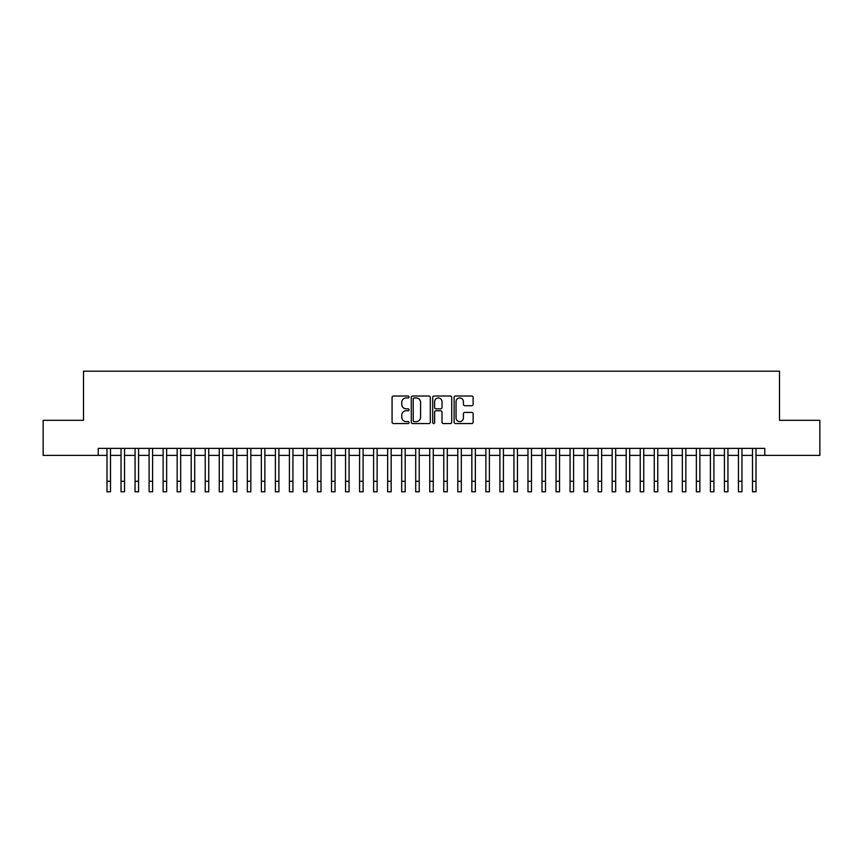 <?xml version="1.0" encoding="UTF-8"?>
<svg xmlns="http://www.w3.org/2000/svg" width="863" height="863" viewBox="0 0 863 863"><rect width="100%" height="100%" fill="white"/><g stroke="black" fill="none" stroke-linecap="round" stroke-linejoin="round"><path stroke-width="1.29" d="M409.051 396.98A0.96 0.96 0 0 0 408.08 396.009L393.452 396.009A1.381 1.381 0 0 0 392.072 397.39L392.072 422.18A1.381 1.381 0 0 0 393.452 423.56L408.08 423.56A0.96 0.96 0 0 0 409.051 422.59A0.96 0.96 0 0 0 408.08 421.629L406.193 421.629A4.412 4.412 0 0 1 401.78 417.217L401.78 415.157A4.412 4.412 0 0 1 406.193 410.745L408.08 410.745A0.96 0.96 0 0 0 409.051 409.785A0.96 0.96 0 0 0 408.08 408.825L406.193 408.825A4.412 4.412 0 0 1 401.78 404.413L401.78 402.352A4.412 4.412 0 0 1 406.193 397.94L408.08 397.94A0.96 0.96 0 0 0 409.051 396.98M471.759 405.718A1.381 1.381 0 0 0 473.129 404.348L473.129 397.39A1.381 1.381 0 0 0 471.759 396.009L455.502 396.009A1.381 1.381 0 0 0 454.121 397.39L454.121 422.18A1.381 1.381 0 0 0 455.502 423.56L471.759 423.56A1.381 1.381 0 0 0 473.129 422.18L473.129 413.776A1.381 1.381 0 0 0 471.759 412.406L464.801 412.406A1.381 1.381 0 0 0 463.42 413.776L463.42 417.951A3.689 3.689 0 0 1 459.742 421.629A3.689 3.689 0 0 1 456.052 417.951L456.052 401.619A3.689 3.689 0 0 1 459.742 397.94A3.689 3.689 0 0 1 463.42 401.619L463.42 404.348A1.381 1.381 0 0 0 464.801 405.718L471.759 405.718M98.231 455.394L43.15 455.394L43.15 420.313L83.495 420.313L83.495 371.198L779.505 371.198L779.505 420.313L819.85 420.313L819.85 455.394L764.769 455.394L764.769 448.372L98.231 448.372L98.231 455.394L107.001 455.394M430.292 397.39A1.381 1.381 0 0 0 428.922 396.009L412.665 396.009A1.381 1.381 0 0 0 411.284 397.39L411.284 422.18A1.381 1.381 0 0 0 412.665 423.56L428.922 423.56A1.381 1.381 0 0 0 430.292 422.18L430.292 397.39M434.078 396.009L450.335 396.009A1.381 1.381 0 0 1 451.716 397.39L451.716 422.18A1.381 1.381 0 0 1 450.335 423.56L443.377 423.56A1.381 1.381 0 0 1 442.007 422.18L442.007 412.126A1.381 1.381 0 0 0 440.626 410.745L436.009 410.745A1.381 1.381 0 0 0 434.628 412.126L434.628 422.59A0.96 0.96 0 0 1 433.668 423.56A0.96 0.96 0 0 1 432.708 422.59L432.708 397.39A1.381 1.381 0 0 1 434.078 396.009M110.507 455.394L121.036 455.394M124.542 455.394L135.06 455.394M138.576 455.394L149.094 455.394M152.6 455.394L163.129 455.394M166.635 455.394L177.163 455.394M180.669 455.394L191.198 455.394M194.704 455.394L205.221 455.394M208.738 455.394L219.256 455.394M222.762 455.394L233.29 455.394M236.796 455.394L247.325 455.394M250.831 455.394L261.36 455.394M264.865 455.394L275.383 455.394M278.9 455.394L289.418 455.394M292.924 455.394L303.452 455.394M306.958 455.394L317.487 455.394M320.993 455.394L331.521 455.394M335.027 455.394L345.556 455.394M349.062 455.394L359.58 455.394M363.096 455.394L373.614 455.394M377.12 455.394L387.649 455.394M391.155 455.394L401.683 455.394M405.189 455.394L415.718 455.394M419.224 455.394L429.742 455.394M433.258 455.394L443.776 455.394M447.282 455.394L457.811 455.394M461.317 455.394L471.845 455.394M475.351 455.394L485.88 455.394M489.386 455.394L499.904 455.394M503.42 455.394L513.938 455.394M517.444 455.394L527.973 455.394M531.479 455.394L542.007 455.394M545.513 455.394L556.042 455.394M559.548 455.394L570.076 455.394M573.582 455.394L584.1 455.394M587.617 455.394L598.135 455.394M601.64 455.394L612.169 455.394M615.675 455.394L626.204 455.394M629.71 455.394L640.238 455.394M643.744 455.394L654.262 455.394M657.779 455.394L668.296 455.394M671.802 455.394L682.331 455.394M685.837 455.394L696.365 455.394M699.871 455.394L710.4 455.394M713.906 455.394L724.424 455.394M727.941 455.394L738.458 455.394M741.964 455.394L752.493 455.394M755.999 455.394L764.769 455.394M414.175 397.94A0.96 0.96 0 0 0 413.215 398.9L413.215 420.669A0.96 0.96 0 0 0 414.175 421.629L416.182 421.629A4.412 4.412 0 0 0 420.583 417.217L420.583 402.352A4.412 4.412 0 0 0 416.182 397.94L414.175 397.94M442.007 401.694A3.689 3.689 0 0 0 438.318 398.005A3.689 3.689 0 0 0 434.628 401.694L434.628 407.444A1.381 1.381 0 0 0 436.009 408.825L440.626 408.825A1.381 1.381 0 0 0 442.007 407.444L442.007 401.694M107.001 481.284L110.507 481.284L110.507 491.802L107.001 491.802L107.001 448.372M110.507 481.284L110.507 448.372M121.036 491.802L124.542 491.802L121.036 491.802L121.036 448.372M124.542 491.802L124.542 448.372M135.06 491.802L138.576 491.802L135.06 491.802L135.06 448.372M138.576 491.802L138.576 448.372M149.094 491.802L152.6 491.802L149.094 491.802L149.094 448.372M152.6 491.802L152.6 448.372M163.129 491.802L166.635 491.802L163.129 491.802L163.129 448.372M166.635 491.802L166.635 448.372M177.163 491.802L180.669 491.802L177.163 491.802L177.163 448.372M180.669 491.802L180.669 448.372M191.198 491.802L194.704 491.802L191.198 491.802L191.198 448.372M194.704 491.802L194.704 448.372M205.221 491.802L208.738 491.802L205.221 491.802L205.221 448.372M208.738 491.802L208.738 448.372M219.256 491.802L222.762 491.802L219.256 491.802L219.256 448.372M222.762 491.802L222.762 448.372M233.29 491.802L236.796 491.802L233.29 491.802L233.29 448.372M236.796 491.802L236.796 448.372M247.325 491.802L250.831 491.802L247.325 491.802L247.325 448.372M250.831 491.802L250.831 448.372M261.36 491.802L264.865 491.802L261.36 491.802L261.36 448.372M264.865 491.802L264.865 448.372M275.383 491.802L278.9 491.802L275.383 491.802L275.383 448.372M278.9 491.802L278.9 448.372M289.418 491.802L292.924 491.802L289.418 491.802L289.418 448.372M292.924 491.802L292.924 448.372M303.452 491.802L306.958 491.802L303.452 491.802L303.452 448.372M306.958 491.802L306.958 448.372M317.487 491.802L320.993 491.802L317.487 491.802L317.487 448.372M320.993 491.802L320.993 448.372M331.521 491.802L335.027 491.802L331.521 491.802L331.521 448.372M335.027 491.802L335.027 448.372M345.556 491.802L349.062 491.802L345.556 491.802L345.556 448.372M349.062 491.802L349.062 448.372M359.58 491.802L363.096 491.802L359.58 491.802L359.58 448.372M363.096 491.802L363.096 448.372M373.614 491.802L377.12 491.802L373.614 491.802L373.614 448.372M377.12 491.802L377.12 448.372M387.649 491.802L391.155 491.802L387.649 491.802L387.649 448.372M391.155 491.802L391.155 448.372M401.683 491.802L405.189 491.802L401.683 491.802L401.683 448.372M405.189 491.802L405.189 448.372M415.718 491.802L419.224 491.802L415.718 491.802L415.718 448.372M419.224 491.802L419.224 448.372M429.742 491.802L433.258 491.802L429.742 491.802L429.742 448.372M433.258 491.802L433.258 448.372M443.776 491.802L447.282 491.802L443.776 491.802L443.776 448.372M447.282 491.802L447.282 448.372M457.811 491.802L461.317 491.802L457.811 491.802L457.811 448.372M461.317 491.802L461.317 448.372M471.845 491.802L475.351 491.802L471.845 491.802L471.845 448.372M475.351 491.802L475.351 448.372M485.88 491.802L489.386 491.802L485.88 491.802L485.88 448.372M489.386 491.802L489.386 448.372M499.904 491.802L503.42 491.802L499.904 491.802L499.904 448.372M503.42 491.802L503.42 448.372M513.938 491.802L517.444 491.802L513.938 491.802L513.938 448.372M517.444 491.802L517.444 448.372M527.973 491.802L531.479 491.802L527.973 491.802L527.973 448.372M531.479 491.802L531.479 448.372M542.007 491.802L545.513 491.802L542.007 491.802L542.007 448.372M545.513 491.802L545.513 448.372M556.042 491.802L559.548 491.802L556.042 491.802L556.042 448.372M559.548 491.802L559.548 448.372M570.076 491.802L573.582 491.802L570.076 491.802L570.076 448.372M573.582 491.802L573.582 448.372M584.1 491.802L587.617 491.802L584.1 491.802L584.1 448.372M587.617 491.802L587.617 448.372M598.135 491.802L601.64 491.802L598.135 491.802L598.135 448.372M601.64 491.802L601.64 448.372M612.169 491.802L615.675 491.802L612.169 491.802L612.169 448.372M615.675 491.802L615.675 448.372M626.204 491.802L629.71 491.802L626.204 491.802L626.204 448.372M629.71 491.802L629.71 448.372M640.238 491.802L643.744 491.802L640.238 491.802L640.238 448.372M643.744 491.802L643.744 448.372M654.262 491.802L657.779 491.802L654.262 491.802L654.262 448.372M657.779 491.802L657.779 448.372M668.296 491.802L671.802 491.802L668.296 491.802L668.296 448.372M671.802 491.802L671.802 448.372M682.331 491.802L685.837 491.802L682.331 491.802L682.331 448.372M685.837 491.802L685.837 448.372M696.365 491.802L699.871 491.802L696.365 491.802L696.365 448.372M699.871 491.802L699.871 448.372M710.4 491.802L713.906 491.802L710.4 491.802L710.4 448.372M713.906 491.802L713.906 448.372M724.424 491.802L727.941 491.802L724.424 491.802L724.424 448.372M727.941 491.802L727.941 448.372M738.458 491.802L741.964 491.802L738.458 491.802L738.458 448.372M741.964 491.802L741.964 448.372M752.493 491.802L755.999 491.802L752.493 491.802L752.493 448.372M755.999 491.802L755.999 448.372M121.036 481.284L124.542 481.284M135.06 481.284L138.576 481.284M149.094 481.284L152.6 481.284M163.129 481.284L166.635 481.284M177.163 481.284L180.669 481.284M191.198 481.284L194.704 481.284M205.221 481.284L208.738 481.284M219.256 481.284L222.762 481.284M233.29 481.284L236.796 481.284M247.325 481.284L250.831 481.284M261.36 481.284L264.865 481.284M275.383 481.284L278.9 481.284M289.418 481.284L292.924 481.284M303.452 481.284L306.958 481.284M317.487 481.284L320.993 481.284M331.521 481.284L335.027 481.284M345.556 481.284L349.062 481.284M359.58 481.284L363.096 481.284M373.614 481.284L377.12 481.284M387.649 481.284L391.155 481.284M401.683 481.284L405.189 481.284M415.718 481.284L419.224 481.284M429.742 481.284L433.258 481.284M443.776 481.284L447.282 481.284M457.811 481.284L461.317 481.284M471.845 481.284L475.351 481.284M485.88 481.284L489.386 481.284M499.904 481.284L503.42 481.284M513.938 481.284L517.444 481.284M527.973 481.284L531.479 481.284M542.007 481.284L545.513 481.284M556.042 481.284L559.548 481.284M570.076 481.284L573.582 481.284M584.1 481.284L587.617 481.284M598.135 481.284L601.64 481.284M612.169 481.284L615.675 481.284M626.204 481.284L629.71 481.284M640.238 481.284L643.744 481.284M654.262 481.284L657.779 481.284M668.296 481.284L671.802 481.284M682.331 481.284L685.837 481.284M696.365 481.284L699.871 481.284M710.4 481.284L713.906 481.284M724.424 481.284L727.941 481.284M738.458 481.284L741.964 481.284M752.493 481.284L755.999 481.284"/></g></svg>

